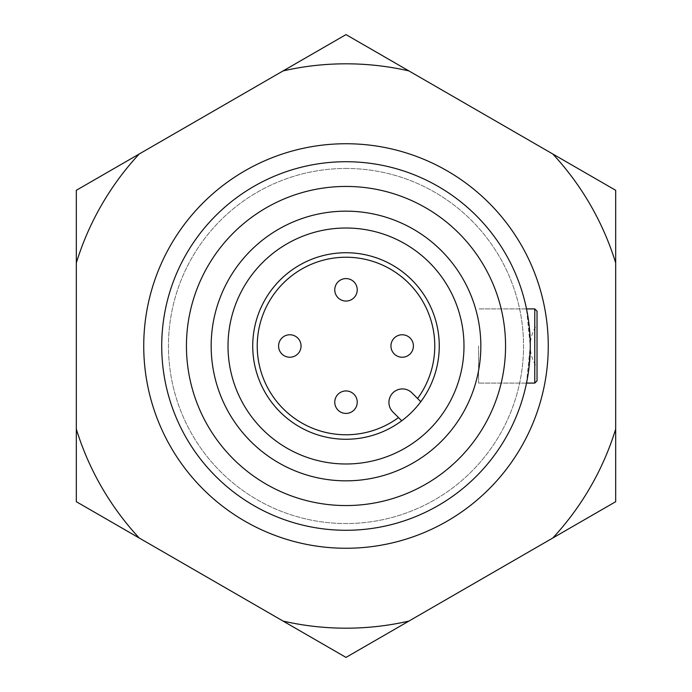 <?xml version="1.0" encoding="UTF-8"?>
<svg xmlns="http://www.w3.org/2000/svg" width="692" height="692" viewBox="0 0 692 692"><rect width="100%" height="100%" fill="white"/><g stroke="black" fill="none" stroke-linecap="round" stroke-linejoin="round"><path stroke-width="0.52" stroke-dasharray="3.46 2.59" d="M537.027 346L537.027 367.348A37.1 37.1 0 0 1 537.027 324.652L537.027 311.166M478.596 346L478.596 383.083L478.596 346M346 168.459A177.541 177.541 0 0 1 523.541 346A177.541 177.541 0 0 1 346 523.541A177.541 177.541 0 0 1 168.459 346A177.541 177.541 0 0 1 346 168.459A177.541 177.541 0 0 1 523.541 346A177.541 177.541 0 0 1 346 523.541A177.541 177.541 0 0 1 168.459 346A177.541 177.541 0 0 1 346 168.459M161.72 346A184.28 184.28 0 0 0 346 530.28A184.28 184.28 0 0 0 530.28 346L526.508 308.917L528.403 319.773L530.28 346L528.403 372.235L526.508 383.083L530.28 346A184.28 184.28 0 0 0 346 161.72A184.28 184.28 0 0 0 161.72 346M346 548.263A202.263 202.263 0 0 0 548.263 346A202.263 202.263 0 0 0 346 143.737A202.263 202.263 0 0 0 143.737 346A202.263 202.263 0 0 0 346 548.263M402.182 357.236A11.236 11.236 0 0 0 413.418 346A11.236 11.236 0 0 0 402.182 334.764A11.236 11.236 0 0 0 390.945 346A11.236 11.236 0 0 0 402.182 357.236M357.236 289.818A11.236 11.236 0 0 0 346 278.582A11.236 11.236 0 0 0 334.764 289.818A11.236 11.236 0 0 0 346 301.055A11.236 11.236 0 0 0 357.236 289.818M289.818 334.764A11.236 11.236 0 0 0 278.582 346A11.236 11.236 0 0 0 289.818 357.236A11.236 11.236 0 0 0 301.055 346A11.236 11.236 0 0 0 289.818 334.764M334.764 402.182A11.236 11.236 0 0 0 346 413.418A11.236 11.236 0 0 0 357.236 402.182A11.236 11.236 0 0 0 346 390.945A11.236 11.236 0 0 0 334.764 402.182M346 439.264A93.264 93.264 0 0 1 252.736 346A93.264 93.264 0 0 1 429.351 304.16A93.264 93.264 0 0 1 346 439.264M420.788 401.723L411.948 392.874A13.485 13.485 0 0 0 392.874 392.874A13.485 13.485 0 0 0 392.874 411.948L401.723 420.788M346 211.164A134.836 134.836 0 0 1 480.836 346A134.836 134.836 0 0 1 346 480.836A134.836 134.836 0 0 1 211.164 346A134.836 134.836 0 0 1 346 211.164A134.836 134.836 0 0 1 480.836 346A134.836 134.836 0 0 1 346 480.836A134.836 134.836 0 0 1 211.164 346A134.836 134.836 0 0 1 346 211.164A134.836 134.836 0 0 1 480.836 346A134.836 134.836 0 0 1 346 480.836A134.836 134.836 0 0 1 211.164 346A134.836 134.836 0 0 1 346 211.164M346 161.72A184.28 184.28 0 0 1 530.28 346A184.28 184.28 0 0 1 346 530.28A184.28 184.28 0 0 1 161.72 346A184.28 184.28 0 0 1 346 161.72M346 186.442A159.558 159.558 0 0 1 505.558 346A159.558 159.558 0 0 1 346 505.558A159.558 159.558 0 0 1 186.442 346A159.558 159.558 0 0 1 346 186.442M346 228.014A117.986 117.986 0 0 1 463.986 346A117.986 117.986 0 0 1 346 463.986A117.986 117.986 0 0 1 228.014 346A117.986 117.986 0 0 1 346 228.014A117.986 117.986 0 0 1 463.986 346A117.986 117.986 0 0 1 346 463.986A117.986 117.986 0 0 1 228.014 346A117.986 117.986 0 0 1 346 228.014A117.986 117.986 0 0 1 463.986 346A117.986 117.986 0 0 1 346 463.986A117.986 117.986 0 0 1 228.014 346A117.986 117.986 0 0 1 346 228.014M143.737 346A202.263 202.263 0 0 1 346 143.737A202.263 202.263 0 0 1 548.263 346A202.263 202.263 0 0 1 346 548.263A202.263 202.263 0 0 1 143.737 346A202.263 202.263 0 0 1 346 143.737A202.263 202.263 0 0 1 548.263 346A202.263 202.263 0 0 1 346 548.263A202.263 202.263 0 0 1 143.737 346A202.263 202.263 0 0 1 346 143.737A202.263 202.263 0 0 1 548.263 346A202.263 202.263 0 0 1 346 548.263A202.263 202.263 0 0 1 143.737 346A202.263 202.263 0 0 1 346 143.737A202.263 202.263 0 0 1 548.263 346A202.263 202.263 0 0 1 346 548.263A202.263 202.263 0 0 1 143.737 346M615.681 262.925L615.681 429.075A282.189 282.189 0 0 1 552.778 538.013L408.903 621.087A282.189 282.189 0 0 1 283.097 621.087L139.222 538.013A282.189 282.189 0 0 1 76.319 429.075L76.319 262.925A282.189 282.189 0 0 1 139.222 153.987L283.097 70.913A282.189 282.189 0 0 1 408.903 70.913L552.778 153.987A282.189 282.189 0 0 1 615.681 262.925L615.681 429.075A282.189 282.189 0 0 1 552.778 538.013L408.903 621.087A282.189 282.189 0 0 1 283.097 621.087L139.222 538.013A282.189 282.189 0 0 1 76.319 429.075L76.319 262.925A282.189 282.189 0 0 1 139.222 153.987L283.097 70.913A282.189 282.189 0 0 1 408.903 70.913L552.778 153.987A282.189 282.189 0 0 1 615.681 262.925L615.681 190.3L552.778 153.987L615.681 190.3L615.681 501.7L408.903 621.087A282.189 282.189 0 0 1 283.097 621.087L139.222 538.013A282.189 282.189 0 0 1 76.319 429.075L76.319 262.925A282.189 282.189 0 0 1 139.222 153.987L283.097 70.913A282.189 282.189 0 0 1 408.903 70.913L552.778 153.987A282.189 282.189 0 0 1 615.681 262.925L615.681 190.3L552.778 153.987M346 657.4L283.097 621.087L346 657.4L408.903 621.087M76.319 190.3L139.222 153.987L76.319 190.3L76.319 262.925M346 34.6L408.903 70.913L346 34.6L283.097 70.913M615.681 501.7L615.681 429.075A282.189 282.189 0 0 1 552.778 538.013L615.681 501.7L615.681 429.075M139.222 538.013L76.319 501.7L76.319 429.075M534.778 308.917L534.778 383.083M526.508 383.083L478.596 383.083L526.508 383.083M526.508 308.917L478.596 308.917L526.508 308.917"/><path stroke-width="1.04" d="M537.027 346L537.027 380.834L534.778 383.083L534.778 308.917L537.027 311.166L537.027 346L537.027 324.652M537.027 380.834L537.027 367.348M413.418 346A11.236 11.236 0 0 1 402.182 357.236A11.236 11.236 0 0 1 390.945 346A11.236 11.236 0 0 1 402.182 334.764A11.236 11.236 0 0 1 413.418 346A11.236 11.236 0 0 0 402.182 334.764A11.236 11.236 0 0 0 390.945 346M346 278.582A11.236 11.236 0 0 1 357.236 289.818A11.236 11.236 0 0 1 346 301.055A11.236 11.236 0 0 1 334.764 289.818A11.236 11.236 0 0 1 346 278.582A11.236 11.236 0 0 0 334.764 289.818A11.236 11.236 0 0 0 346 301.055M278.582 346A11.236 11.236 0 0 1 289.818 334.764A11.236 11.236 0 0 1 301.055 346A11.236 11.236 0 0 1 289.818 357.236A11.236 11.236 0 0 1 278.582 346A11.236 11.236 0 0 0 289.818 357.236A11.236 11.236 0 0 0 301.055 346M346 413.418A11.236 11.236 0 0 1 334.764 402.182A11.236 11.236 0 0 1 346 390.945A11.236 11.236 0 0 1 357.236 402.182A11.236 11.236 0 0 1 346 413.418A11.236 11.236 0 0 0 357.236 402.182A11.236 11.236 0 0 0 346 390.945M417.579 398.505A88.766 88.766 0 0 0 346 257.234A88.766 88.766 0 0 0 257.234 346A88.766 88.766 0 0 0 398.505 417.579M346 252.736A93.264 93.264 0 0 0 252.736 346A93.264 93.264 0 0 0 346 439.264A93.264 93.264 0 0 0 439.264 346A93.264 93.264 0 0 0 346 252.736M346 186.442A159.558 159.558 0 0 1 505.558 346A159.558 159.558 0 0 1 346 505.558A159.558 159.558 0 0 1 186.442 346A159.558 159.558 0 0 1 346 186.442A159.558 159.558 0 0 0 186.442 346A159.558 159.558 0 0 0 346 505.558M346 143.737A202.263 202.263 0 0 1 548.263 346A202.263 202.263 0 0 1 346 548.263A202.263 202.263 0 0 1 143.737 346A202.263 202.263 0 0 1 346 143.737M346 161.72A184.28 184.28 0 0 1 530.28 346A184.28 184.28 0 0 1 346 530.28A184.28 184.28 0 0 1 161.72 346A184.28 184.28 0 0 1 346 161.72M346 211.164A134.836 134.836 0 0 1 480.836 346A134.836 134.836 0 0 1 346 480.836A134.836 134.836 0 0 1 211.164 346A134.836 134.836 0 0 1 346 211.164M346 228.014A117.986 117.986 0 0 1 463.986 346A117.986 117.986 0 0 1 346 463.986A117.986 117.986 0 0 1 228.014 346A117.986 117.986 0 0 1 346 228.014M401.723 420.788L392.874 411.948A13.485 13.485 0 0 1 392.874 392.874A13.485 13.485 0 0 1 411.948 392.874L420.788 401.723M615.681 501.7L552.778 538.013L615.681 501.7L615.681 429.075A282.189 282.189 0 0 1 552.778 538.013L408.903 621.087A282.189 282.189 0 0 1 283.097 621.087L346 657.4L408.903 621.087M76.319 190.3L139.222 153.987L76.319 190.3L76.319 262.925A282.189 282.189 0 0 1 139.222 153.987L283.097 70.913A282.189 282.189 0 0 1 408.903 70.913L346 34.6L283.097 70.913M346 34.6L552.778 153.987A282.189 282.189 0 0 1 615.681 262.925L615.681 429.075M346 657.4L139.222 538.013A282.189 282.189 0 0 1 76.319 429.075L76.319 262.925M76.319 429.075L76.319 501.7L139.222 538.013M615.681 262.925L615.681 190.3L552.778 153.987M534.778 383.083L526.508 383.083M534.778 308.917L526.508 308.917"/></g></svg>
